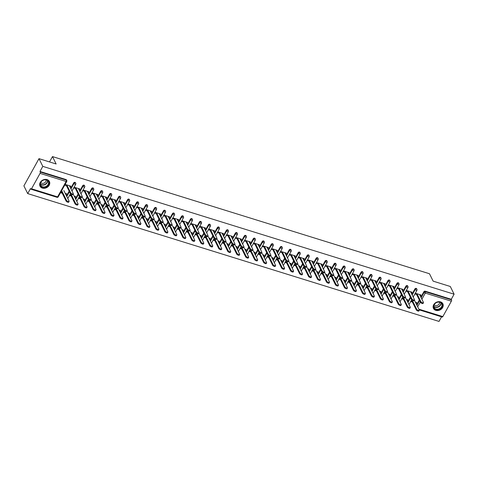 <?xml version="1.0" encoding="UTF-8"?>
<svg xmlns="http://www.w3.org/2000/svg" width="478" height="478" viewBox="0 0 478 478"><rect width="100%" height="100%" fill="white"/><g stroke="black" fill="none" stroke-linecap="round" stroke-linejoin="round"><path stroke-width="0.72" d="M42.363 188.099A5.246 4.26 153.7 0 0 48.111 186.629A5.246 4.26 153.7 0 0 49.419 181.526A5.246 4.26 153.7 0 0 47.071 179.603A5.246 4.26 153.7 0 0 41.317 181.072A5.246 4.26 153.7 0 0 40.009 186.175A5.246 4.26 153.7 0 0 42.363 188.099M435.822 310.371A5.246 4.26 153.7 0 0 441.57 308.908A5.246 4.26 153.7 0 0 442.879 303.805A5.246 4.26 153.7 0 0 440.525 301.881A5.246 4.26 153.7 0 0 434.777 303.351A5.246 4.26 153.7 0 0 433.468 308.447A5.246 4.26 153.7 0 0 435.822 310.371M27.712 193.596L30.532 188.505L30.813 189.067A1.01 0.448 -72.7 0 0 30.962 189.216A1.01 0.448 -72.7 0 0 31.524 188.78L40.062 173.377A1.01 0.448 -72.7 0 0 40.254 172.026L39.979 171.465L42.799 166.374L38.987 158.654L23.9 185.876L27.712 193.596L439.013 321.419L441.558 316.818M38.987 158.654L56.141 163.984L52.484 156.581L49.521 161.928M52.484 156.581L429.483 273.745L433.14 281.148L450.288 286.477L454.1 294.197L451.28 299.288L425.205 291.186L425.486 291.747L451.555 299.849L451.28 299.288M451.555 299.849A1.01 0.448 107.3 0 1 451.363 301.194L442.825 316.603A1.01 0.448 107.3 0 1 442.264 317.039L419.206 309.869M42.799 166.374L454.1 294.197M417.455 294.711L415.173 294L415.567 293.295L421.034 294.992L420.646 295.703L420.162 294.723M415.406 302.18L416.81 302.616L416.416 303.321L415.932 302.341M412.813 301.373L411.343 300.913L410.949 301.624L412.424 302.084M420.048 295.518L420.646 295.703M415.89 303.16L416.416 303.321M66.502 195.92L69.143 191.152M70.696 188.356L73.714 182.907A1.01 0.819 -26.3 0 1 75.482 182.727L75.763 183.289A1.01 0.819 -26.3 0 0 75.309 182.925A1.01 0.819 153.7 0 0 73.994 183.468L73.714 182.907M39.979 171.465L66.054 179.567A1.01 0.819 -26.3 0 1 66.502 179.937L66.783 180.499A1.01 0.819 -26.3 0 0 66.328 180.134L66.054 179.567M416.673 304.749L419.32 299.981M420.867 297.179L423.89 291.729A1.01 0.819 -26.3 0 1 425.205 291.186M78.852 189.479L79.45 189.664L79.838 188.959L74.371 187.256L73.976 187.968L76.259 188.673M74.21 196.141L75.614 196.578L75.219 197.289L74.735 196.309M71.616 195.341L70.147 194.881L69.752 195.586L71.228 196.046M74.693 197.121L75.219 197.289M84.457 201.501L87.098 196.739M88.651 193.937L91.674 188.487A1.01 0.819 -26.3 0 1 93.437 188.308L93.718 188.87A1.01 0.819 -26.3 0 0 93.264 188.505A1.01 0.819 153.7 0 0 91.949 189.049L91.674 188.487M96.807 195.06L97.404 195.245L97.799 194.54L92.332 192.837L91.937 193.548L94.22 194.253M92.164 201.722L93.574 202.158L93.18 202.869L92.696 201.889M89.577 200.921L88.101 200.461L87.713 201.166L89.183 201.626M92.648 202.702L93.18 202.869M102.412 207.082L105.058 202.319M106.612 199.517L109.629 194.068A1.01 0.819 -26.3 0 1 111.398 193.889L111.679 194.45A1.01 0.819 -26.3 0 0 111.225 194.086A1.01 0.819 153.7 0 0 109.91 194.63L109.629 194.068M114.768 200.641L115.359 200.826L115.754 200.121L110.287 198.418L109.892 199.129L112.175 199.84M110.125 207.303L111.529 207.739L111.135 208.45L110.651 207.47M107.532 206.502L106.062 206.042L105.668 206.747L107.144 207.207M110.609 208.283L111.135 208.45M120.372 212.662L123.013 207.9M124.567 205.098L127.584 199.649A1.01 0.819 -26.3 0 1 129.353 199.469L129.634 200.037A1.01 0.819 -26.3 0 0 129.179 199.667A1.01 0.819 153.7 0 0 127.865 200.21L127.584 199.649M132.723 206.221L133.32 206.406L133.715 205.701L128.247 203.998L127.853 204.709L130.136 205.421M128.08 212.883L129.49 213.319L129.096 214.03L128.612 213.051M125.493 212.083L124.017 211.623L123.629 212.334L125.099 212.788M128.564 213.863L129.096 214.03M138.327 218.243L140.974 213.481M142.522 210.679L145.545 205.229A1.01 0.819 -26.3 0 1 147.314 205.05L147.594 205.618A1.01 0.819 -26.3 0 0 147.14 205.247A1.01 0.819 153.7 0 0 145.826 205.791L145.545 205.229M150.684 211.802L151.275 211.987L151.669 211.282L146.202 209.579L145.808 210.29L148.09 211.001M146.041 218.464L147.445 218.9L147.051 219.611L146.567 218.631M143.448 217.663L141.978 217.203L141.584 217.914L143.059 218.368M146.525 219.444L147.051 219.611M156.288 223.824L158.929 219.061M160.483 216.259L163.5 210.81A1.01 0.819 -26.3 0 1 165.269 210.631L165.549 211.198A1.01 0.819 -26.3 0 0 165.095 210.828A1.01 0.819 153.7 0 0 163.781 211.372L163.5 210.81M168.638 217.382L169.236 217.568L169.63 216.863L164.157 215.16L163.769 215.871L166.051 216.582M163.996 224.045L165.4 224.487L165.012 225.192L164.528 224.212M161.409 223.244L159.933 222.784L159.544 223.495L161.014 223.949M164.48 225.024L165.012 225.192M174.243 229.41L176.89 224.642M178.437 221.84L181.461 216.391A1.01 0.819 -26.3 0 1 183.229 216.211L183.504 216.779A1.01 0.819 -26.3 0 0 183.056 216.409A1.01 0.819 153.7 0 0 181.742 216.952L181.461 216.391M186.599 222.963L187.191 223.148L187.585 222.443L182.118 220.746L181.724 221.451L184.006 222.162M181.957 229.625L183.361 230.067L182.966 230.772L182.482 229.793M179.364 228.825L177.894 228.364L177.499 229.076L178.975 229.53M182.441 230.605L182.966 230.772M192.204 234.991L194.845 230.223M196.398 227.42L199.416 221.971A1.01 0.819 -26.3 0 1 201.184 221.792L201.465 222.36A1.01 0.819 -26.3 0 0 201.011 221.989A1.01 0.819 153.7 0 0 199.696 222.533L199.416 221.971M204.554 228.544L205.152 228.729L205.546 228.024L200.073 226.327L199.685 227.032L201.967 227.743M199.912 235.206L201.316 235.648L200.927 236.353L200.443 235.373M197.324 234.405L195.849 233.945L195.46 234.656L196.93 235.11M200.396 236.186L200.927 236.353M210.159 240.571L212.806 235.803M214.353 233.001L217.376 227.552A1.01 0.819 -26.3 0 1 219.145 227.373L219.42 227.94A1.01 0.819 -26.3 0 0 218.972 227.57A1.01 0.819 153.7 0 0 217.651 228.12L217.376 227.552M222.515 234.124L223.107 234.31L223.501 233.605L218.034 231.908L217.639 232.613L219.922 233.324M217.872 240.787L219.277 241.229L218.882 241.934L218.398 240.954M215.279 239.986L213.809 239.526L213.415 240.237L214.891 240.691M218.356 241.772L218.882 241.934M228.12 246.152L230.76 241.384M232.314 238.582L235.331 233.133A1.01 0.819 -26.3 0 1 237.1 232.953L237.381 233.521A1.01 0.819 -26.3 0 0 236.927 233.15A1.01 0.819 153.7 0 0 235.612 233.7L235.331 233.133M240.47 239.705L241.067 239.89L241.456 239.185L235.989 237.488L235.6 238.193L237.877 238.904M235.827 246.373L237.231 246.809L236.843 247.514L236.359 246.534M233.24 245.567L231.764 245.106L231.376 245.817L232.846 246.272M236.311 247.353L236.843 247.514M246.074 251.733L248.721 246.965M250.269 244.162L253.292 238.713A1.01 0.819 -26.3 0 1 255.061 238.534L255.336 239.102A1.01 0.819 -26.3 0 0 254.888 238.731A1.01 0.819 153.7 0 0 253.567 239.281L253.292 238.713M258.425 245.286L259.022 245.471L259.417 244.766L253.949 243.069L253.555 243.774L255.838 244.485M253.788 251.954L255.192 252.39L254.798 253.095L254.314 252.115M251.195 251.147L249.725 250.687L249.331 251.398L250.807 251.852M254.272 252.934L254.798 253.095M264.035 257.313L266.676 252.545M268.23 249.743L271.247 244.294A1.01 0.819 -26.3 0 1 273.016 244.115L273.296 244.682A1.01 0.819 -26.3 0 0 272.842 244.312A1.01 0.819 153.7 0 0 271.528 244.861L271.247 244.294M276.386 250.866L276.983 251.058L277.371 250.347L271.904 248.65L271.516 249.355L273.792 250.066M271.743 257.534L273.147 257.971L272.759 258.676L272.275 257.696M269.156 256.728L267.68 256.268L267.292 256.979L268.761 257.433M272.227 258.514L272.759 258.676M281.99 262.894L284.631 258.126M286.185 255.324L289.208 249.875A1.01 0.819 -26.3 0 1 290.977 249.695L291.251 250.263A1.01 0.819 -26.3 0 0 290.803 249.892A1.01 0.819 153.7 0 0 289.483 250.442L289.208 249.875M294.34 256.453L294.938 256.638L295.332 255.927L289.865 254.23L289.471 254.935L291.753 255.646M289.704 263.115L291.108 263.551L290.714 264.256L290.23 263.276M287.111 262.308L285.641 261.848L285.247 262.559L286.716 263.014M290.188 264.095L290.714 264.256M299.951 268.475L302.592 263.707M304.145 260.904L307.163 255.455A1.01 0.819 -26.3 0 1 308.931 255.276L309.212 255.844A1.01 0.819 -26.3 0 0 308.758 255.473A1.01 0.819 153.7 0 0 307.444 256.023L307.163 255.455M312.301 262.034L312.899 262.219L313.287 261.508L307.82 259.811L307.432 260.516L309.708 261.227M307.659 268.696L309.063 269.132L308.674 269.837L308.19 268.857M305.072 267.889L303.596 267.429L303.201 268.14L304.677 268.594M308.143 269.676L308.674 269.837M317.906 274.055L320.547 269.287M322.1 266.485L325.124 261.036A1.01 0.819 -26.3 0 1 326.892 260.857L327.167 261.424A1.01 0.819 -26.3 0 0 326.719 261.054A1.01 0.819 153.7 0 0 325.399 261.603L325.124 261.036M330.256 267.614L330.854 267.8L331.248 267.088L325.781 265.392L325.387 266.097L327.669 266.808M325.62 274.276L327.024 274.713L326.629 275.418L326.145 274.438M323.026 273.47L321.557 273.01L321.162 273.721L322.632 274.175M326.104 275.256L326.629 275.418M335.867 279.636L338.508 274.868M340.061 272.066L343.079 266.616A1.01 0.819 -26.3 0 1 344.847 266.437L345.128 267.005A1.01 0.819 -26.3 0 0 344.674 266.634A1.01 0.819 153.7 0 0 343.359 267.184L343.079 266.616M348.217 273.195L348.815 273.38L349.203 272.669L343.736 270.972L343.347 271.677L345.624 272.388M343.574 279.857L344.979 280.293L344.59 280.998L344.106 280.018M340.987 279.05L339.511 278.59L339.117 279.301L340.593 279.755M344.058 280.837L344.59 280.998M353.822 285.217L356.463 280.449M358.016 277.646L361.039 272.197A1.01 0.819 -26.3 0 1 362.808 272.018L363.083 272.585A1.01 0.819 -26.3 0 0 362.629 272.215A1.01 0.819 153.7 0 0 361.314 272.765L361.039 272.197M366.172 278.776L366.769 278.961L367.164 278.25L361.697 276.553L361.302 277.258L363.585 277.969M361.535 285.438L362.939 285.874L362.545 286.579L362.061 285.599M358.942 284.631L357.472 284.171L357.078 284.882L358.548 285.336M362.013 286.418L362.545 286.579M371.782 290.797L374.423 286.029M375.977 283.227L378.994 277.778A1.01 0.819 -26.3 0 1 380.763 277.599L381.044 278.166A1.01 0.819 -26.3 0 0 380.59 277.796A1.01 0.819 153.7 0 0 379.275 278.345L378.994 277.778M384.133 284.356L384.73 284.541L385.119 283.83L379.651 282.134L379.257 282.839L381.54 283.55M379.49 291.018L380.894 291.455L380.506 292.16L380.022 291.18M376.903 290.212L375.427 289.752L375.033 290.463L376.509 290.917M379.974 291.998L380.506 292.16M389.737 296.378L392.378 291.61M393.932 288.808L396.955 283.358A1.01 0.819 -26.3 0 1 398.724 283.185L398.999 283.747A1.01 0.819 -26.3 0 0 398.544 283.376A1.01 0.819 153.7 0 0 397.23 283.926L396.955 283.358M402.088 289.937L402.685 290.122L403.079 289.411L397.612 287.714L397.218 288.419L399.5 289.13M397.445 296.599L398.855 297.035L398.461 297.74L397.977 296.76M394.858 295.792L393.388 295.332L392.994 296.043L394.464 296.503M397.929 297.579L398.461 297.74M407.698 301.959L410.339 297.191M411.893 294.388L414.91 288.939A1.01 0.819 -26.3 0 1 416.679 288.766L416.959 289.327A1.01 0.819 -26.3 0 0 416.505 288.957A1.01 0.819 153.7 0 0 415.191 289.507L414.91 288.939M406.425 299.389L407.83 299.826L407.441 300.531L406.957 299.551M403.838 298.583L402.362 298.123L401.974 298.834L403.444 299.294M406.909 300.369L407.441 300.531M411.068 292.727L411.666 292.912L412.054 292.201L406.587 290.505L406.198 291.21L408.475 291.921M398.718 299.168L401.359 294.4M402.912 291.598L405.93 286.149A1.01 0.819 -26.3 0 1 407.698 285.975L407.979 286.537A1.01 0.819 -26.3 0 0 407.525 286.167A1.01 0.819 153.7 0 0 406.21 286.716L405.93 286.149M388.471 293.809L389.875 294.245L389.48 294.95L388.996 293.97M385.877 293.002L384.408 292.542L384.013 293.253L385.489 293.707M388.955 294.789L389.48 294.95M393.113 287.147L393.705 287.332L394.099 286.621L388.632 284.924L388.238 285.629L390.52 286.34M380.757 293.588L383.404 288.82M384.951 286.017L387.975 280.568A1.01 0.819 -26.3 0 1 389.743 280.395L390.018 280.956A1.01 0.819 -26.3 0 0 389.57 280.586A1.01 0.819 153.7 0 0 388.25 281.136L387.975 280.568M370.51 288.228L371.914 288.664L371.525 289.369L371.042 288.389M367.923 287.421L366.447 286.961L366.058 287.672L367.528 288.126M370.994 289.208L371.525 289.369M375.152 281.566L375.75 281.751L376.144 281.04L370.671 279.343L370.283 280.048L372.565 280.759M362.802 288.007L365.443 283.239M366.996 280.437L370.014 274.987A1.01 0.819 -26.3 0 1 371.782 274.808L372.063 275.376A1.01 0.819 -26.3 0 0 371.609 275.005A1.01 0.819 153.7 0 0 370.295 275.555L370.014 274.987M352.555 282.647L353.959 283.084L353.565 283.789L353.081 282.809M349.962 281.841L348.492 281.381L348.098 282.092L349.573 282.546M353.039 283.627L353.565 283.789M357.197 275.985L357.789 276.17L358.183 275.459L352.716 273.763L352.322 274.468L354.604 275.179M344.841 282.426L347.488 277.658M349.036 274.856L352.059 269.407A1.01 0.819 -26.3 0 1 353.828 269.228L354.102 269.795A1.01 0.819 -26.3 0 0 353.654 269.425A1.01 0.819 153.7 0 0 352.34 269.974L352.059 269.407M334.594 277.067L335.998 277.503L335.61 278.208L335.126 277.228M332.007 276.26L330.531 275.8L330.143 276.511L331.613 276.965M335.078 278.047L335.61 278.208M339.237 270.405L339.834 270.59L340.228 269.879L334.755 268.182L334.367 268.887L336.649 269.598M326.886 276.846L329.527 272.078M331.081 269.275L334.098 263.826A1.01 0.819 -26.3 0 1 335.867 263.647L336.148 264.214A1.01 0.819 -26.3 0 0 335.693 263.844A1.01 0.819 153.7 0 0 334.379 264.394L334.098 263.826M316.639 271.486L318.043 271.922L317.649 272.627L317.165 271.647M314.046 270.679L312.576 270.219L312.182 270.93L313.658 271.385M317.123 272.466L317.649 272.627M321.282 264.824L321.873 265.009L322.268 264.298L316.8 262.601L316.406 263.306L318.689 264.017M308.925 271.265L311.572 266.497M313.12 263.695L316.143 258.245A1.01 0.819 -26.3 0 1 317.912 258.066L318.187 258.634A1.01 0.819 -26.3 0 0 317.739 258.263A1.01 0.819 153.7 0 0 316.424 258.813L316.143 258.245M298.678 265.905L300.088 266.342L299.694 267.047L299.21 266.067M296.091 265.099L294.615 264.639L294.227 265.35L295.697 265.804M299.162 266.885L299.694 267.047M303.321 259.243L303.918 259.429L304.313 258.718L298.84 257.021L298.451 257.726L300.734 258.437M290.971 265.684L293.611 260.916M295.165 258.114L298.182 252.665A1.01 0.819 -26.3 0 1 299.951 252.486L300.232 253.053A1.01 0.819 -26.3 0 0 299.778 252.683A1.01 0.819 153.7 0 0 298.463 253.232L298.182 252.665M280.723 260.325L282.128 260.761L281.733 261.466L281.249 260.486M278.13 259.518L276.66 259.058L276.266 259.769L277.742 260.223M281.207 261.305L281.733 261.466M285.366 253.657L285.958 253.848L286.352 253.137L280.885 251.44L280.49 252.145L282.773 252.856M273.01 260.104L275.657 255.336M277.21 252.533L280.228 247.084A1.01 0.819 -26.3 0 1 281.996 246.905L282.277 247.473A1.01 0.819 -26.3 0 0 281.823 247.102A1.01 0.819 153.7 0 0 280.508 247.652L280.228 247.084M262.763 254.744L264.173 255.18L263.778 255.885L263.294 254.905M260.175 253.938L258.7 253.477L258.311 254.188L259.781 254.643M263.247 255.724L263.778 255.885M267.405 248.076L268.003 248.261L268.397 247.556L262.93 245.859L262.536 246.564L264.818 247.275M255.055 254.523L257.696 249.755M259.249 246.953L262.273 241.504A1.01 0.819 -26.3 0 1 264.035 241.324L264.316 241.892A1.01 0.819 -26.3 0 0 263.862 241.521A1.01 0.819 153.7 0 0 262.547 242.071L262.273 241.504M244.808 249.163L246.212 249.6L245.817 250.305L245.334 249.325M242.215 248.357L240.745 247.897L240.35 248.608L241.826 249.062M245.292 250.143L245.817 250.305M249.45 242.495L250.048 242.681L250.436 241.976L244.969 240.279L244.575 240.984L246.857 241.695M237.1 248.942L239.741 244.174M241.294 241.372L244.312 235.923A1.01 0.819 -26.3 0 1 246.08 235.744L246.361 236.311A1.01 0.819 -26.3 0 0 245.907 235.941A1.01 0.819 153.7 0 0 244.593 236.491L244.312 235.923M226.847 243.583L228.257 244.019L227.863 244.724L227.379 243.744M224.26 242.776L222.79 242.316L222.395 243.027L223.865 243.481M227.331 244.563L227.863 244.724M231.489 236.915L232.087 237.1L232.481 236.395L227.014 234.698L226.62 235.403L228.902 236.114M219.139 243.362L221.78 238.594M223.334 235.791L226.357 230.342A1.01 0.819 -26.3 0 1 228.126 230.163L228.4 230.731A1.01 0.819 -26.3 0 0 227.946 230.36A1.01 0.819 153.7 0 0 226.632 230.91L226.357 230.342M208.892 237.996L210.296 238.438L209.908 239.143L209.424 238.164M206.305 237.196L204.829 236.735L204.435 237.446L205.91 237.901M209.376 238.982L209.908 239.143M213.535 231.334L214.132 231.519L214.52 230.814L209.053 229.117L208.659 229.822L210.941 230.533M201.184 237.781L203.825 233.013M205.379 230.211L208.396 224.762A1.01 0.819 -26.3 0 1 210.165 224.582L210.445 225.15A1.01 0.819 -26.3 0 0 209.991 224.78A1.01 0.819 153.7 0 0 208.677 225.323L208.396 224.762M190.937 232.416L192.341 232.858L191.947 233.563L191.463 232.583M188.344 231.615L186.874 231.155L186.48 231.866L187.95 232.32M191.415 233.395L191.947 233.563M195.574 225.753L196.171 225.939L196.566 225.234L191.098 223.537L190.704 224.242L192.987 224.953M183.223 232.2L185.864 227.432M187.418 224.63L190.441 219.181A1.01 0.819 -26.3 0 1 192.21 219.002L192.485 219.569A1.01 0.819 -26.3 0 0 192.031 219.199A1.01 0.819 153.7 0 0 190.716 219.743L190.441 219.181M172.976 226.835L174.38 227.277L173.992 227.982L173.508 227.002M170.389 226.034L168.913 225.574L168.519 226.285L169.995 226.739M173.46 227.815L173.992 227.982M177.619 220.173L178.216 220.358L178.605 219.653L173.138 217.956L172.749 218.661L175.026 219.372M165.269 226.62L167.909 221.852M169.463 219.049L172.48 213.6A1.01 0.819 -26.3 0 1 174.249 213.421L174.53 213.989A1.01 0.819 -26.3 0 0 174.076 213.618A1.01 0.819 153.7 0 0 172.761 214.162L172.48 213.6M155.021 221.254L156.426 221.69L156.031 222.401L155.547 221.422M152.428 220.454L150.958 219.994L150.564 220.705L152.034 221.159M155.505 222.234L156.031 222.401M159.658 214.592L160.255 214.777L160.65 214.072L155.183 212.369L154.788 213.08L157.071 213.791M147.308 221.033L149.949 216.271M151.502 213.469L154.525 208.02A1.01 0.819 -26.3 0 1 156.294 207.84L156.569 208.408A1.01 0.819 -26.3 0 0 156.121 208.038A1.01 0.819 153.7 0 0 154.8 208.581L154.525 208.02M137.061 215.674L138.465 216.11L138.076 216.821L137.592 215.841M134.473 214.873L132.998 214.413L132.603 215.124L134.079 215.578M137.544 216.654L138.076 216.821M141.703 209.011L142.301 209.197L142.689 208.492L137.222 206.789L136.833 207.5L139.11 208.211M129.353 215.453L131.994 210.69M133.547 207.888L136.565 202.439A1.01 0.819 -26.3 0 1 138.333 202.26L138.614 202.827A1.01 0.819 -26.3 0 0 138.16 202.457A1.01 0.819 153.7 0 0 136.845 203.001L136.565 202.439M119.106 210.093L120.51 210.529L120.115 211.24L119.631 210.26M116.513 209.292L115.043 208.832L114.648 209.537L116.118 209.997M119.59 211.073L120.115 211.24M123.742 203.431L124.34 203.616L124.734 202.911L119.267 201.208L118.873 201.919L121.155 202.63M111.392 209.872L114.033 205.11M115.586 202.308L118.61 196.858A1.01 0.819 -26.3 0 1 120.378 196.679L120.653 197.241A1.01 0.819 -26.3 0 0 120.205 196.876A1.01 0.819 153.7 0 0 118.885 197.42L118.61 196.858M101.145 204.512L102.549 204.948L102.161 205.66L101.677 204.68M98.558 203.712L97.082 203.252L96.693 203.957L98.163 204.417M101.629 205.492L102.161 205.66M105.787 197.85L106.385 198.035L106.773 197.33L101.306 195.627L100.918 196.339L103.194 197.05M93.437 204.291L96.078 199.529M97.632 196.727L100.649 191.278A1.01 0.819 -26.3 0 1 102.417 191.098L102.698 191.66A1.01 0.819 -26.3 0 0 102.244 191.296A1.01 0.819 153.7 0 0 100.93 191.839L100.649 191.278M83.19 198.932L84.594 199.368L84.2 200.079L83.716 199.099M80.597 198.131L79.127 197.671L78.733 198.376L80.208 198.836M83.674 199.912L84.2 200.079M87.827 192.27L88.424 192.455L88.818 191.75L83.351 190.047L82.957 190.758L85.239 191.463M75.476 198.711L78.123 193.943M79.671 191.146L82.694 185.697A1.01 0.819 -26.3 0 1 84.463 185.518L84.737 186.079A1.01 0.819 -26.3 0 0 84.289 185.715A1.01 0.819 153.7 0 0 82.969 186.259L82.694 185.697M65.229 193.351L66.633 193.787L66.245 194.498L65.761 193.518M62.642 192.55L61.166 192.09L60.778 192.795L62.248 193.255M65.713 194.331L66.245 194.498M69.872 186.689L70.469 186.874L70.858 186.169L65.39 184.466L65.002 185.177L67.284 185.882M411.666 292.912L411.182 291.933M402.685 290.122L402.201 289.142M393.705 287.332L393.221 286.352M384.73 284.541L384.246 283.562M375.75 281.751L375.266 280.771M366.769 278.961L366.285 277.981M357.789 276.17L357.305 275.191M348.815 273.38L348.331 272.4M339.834 270.59L339.35 269.61M330.854 267.8L330.37 266.82M321.873 265.009L321.389 264.029M312.899 262.219L312.415 261.239M303.918 259.429L303.434 258.449M294.938 256.638L294.454 255.658M285.958 253.848L285.48 252.868M276.983 251.058L276.499 250.072M268.003 248.261L267.519 247.281M259.022 245.471L258.538 244.491M250.048 242.681L249.564 241.701M241.067 239.89L240.583 238.91M232.087 237.1L231.603 236.12M223.107 234.31L222.623 233.33M214.132 231.519L213.648 230.539M205.152 228.729L204.668 227.749M196.171 225.939L195.687 224.959M187.191 223.148L186.707 222.168M178.216 220.358L177.732 219.378M169.236 217.568L168.752 216.588M160.255 214.777L159.772 213.797M151.275 211.987L150.791 211.007M142.301 209.197L141.817 208.217M133.32 206.406L132.836 205.426M124.34 203.616L123.856 202.636M115.359 200.826L114.881 199.846M106.385 198.035L105.901 197.056M97.404 195.245L96.92 194.265M88.424 192.455L87.94 191.475M79.45 189.664L78.966 188.685M70.469 186.874L69.985 185.894M423.466 302.711L423.072 303.422A1.512 0.574 -151 0 1 421.805 303.357A1.512 0.574 -151 0 1 420.455 302.281L420.843 301.576A1.512 0.574 29 0 0 422.199 302.646A1.512 0.574 29 0 0 423.466 302.711A1.512 0.574 29 0 0 423.436 302.383L419.565 294.538M420.455 302.281L416.583 294.436M420.843 301.576L416.971 293.731M419.272 310.282L418.877 310.987A1.512 0.574 -151 0 1 417.611 310.921A1.512 0.574 -151 0 1 416.26 309.852L416.649 309.141A1.512 0.574 29 0 0 418.005 310.216A1.512 0.574 29 0 0 419.272 310.282A1.512 0.574 29 0 0 419.242 309.947L414.384 300.106M412.269 300.262L416.649 309.141M411.94 301.104L416.26 309.852M440.071 302.168A4.541 3.687 -26.3 0 1 441.917 307.049A4.541 3.687 -26.3 0 1 435.996 309.517A4.541 3.687 -26.3 0 1 434.149 304.635A4.541 3.687 -26.3 0 1 440.071 302.168M436.061 309.069A4.206 3.412 153.7 0 0 440.668 307.898A4.206 3.412 153.7 0 0 441.72 303.805A4.206 3.412 153.7 0 0 439.832 302.263A4.206 3.412 153.7 0 0 435.225 303.44A4.206 3.412 153.7 0 0 434.179 307.527A4.206 3.412 153.7 0 0 436.061 309.069M434.227 304.791A2.993 2.432 153.7 0 0 435.333 305.52A2.993 2.432 153.7 0 0 438.416 304.856A2.993 2.432 153.7 0 0 439.509 302.18M433.271 307.963A5.216 4.23 153.7 0 0 433.361 308.155A5.216 4.23 153.7 0 0 435.697 310.067A5.216 4.23 153.7 0 0 441.409 308.603A5.216 4.23 153.7 0 0 442.712 303.536A5.216 4.23 153.7 0 0 442.61 303.351M42.231 180.684A4.541 3.687 -26.3 0 1 48.284 180.989A4.541 3.687 -26.3 0 1 46.922 186.45A4.541 3.687 -26.3 0 1 40.869 186.145A4.541 3.687 -26.3 0 1 42.231 180.684M46.665 186.061A4.206 3.412 153.7 0 0 48.26 181.532A4.206 3.412 153.7 0 0 42.315 180.72A4.206 3.412 153.7 0 0 40.72 185.255A4.206 3.412 153.7 0 0 46.665 186.061M40.773 182.512A2.993 2.432 153.7 0 0 44.765 182.721A2.993 2.432 153.7 0 0 46.055 179.901M39.811 185.685A5.216 4.23 153.7 0 0 39.901 185.876A5.216 4.23 153.7 0 0 47.268 186.88A5.216 4.23 153.7 0 0 49.252 181.258A5.216 4.23 153.7 0 0 49.15 181.072M414.486 299.921L414.091 300.632A1.512 0.574 -151 0 1 412.831 300.566A1.512 0.574 -151 0 1 411.474 299.491L411.869 298.786A1.512 0.574 29 0 0 413.219 299.855A1.512 0.574 29 0 0 414.486 299.921A1.512 0.574 29 0 0 414.456 299.592L410.584 291.747M411.474 299.491L407.603 291.646M411.869 298.786L407.997 290.941M405.505 297.131L405.117 297.842A1.512 0.574 -151 0 1 403.85 297.776A1.512 0.574 -151 0 1 402.494 296.701L402.888 295.996A1.512 0.574 29 0 0 404.239 297.065A1.512 0.574 29 0 0 405.505 297.131A1.512 0.574 29 0 0 405.475 296.802L401.604 288.957M402.494 296.701L398.622 288.855M402.888 295.996L399.016 288.15M396.531 294.34L396.137 295.051A1.512 0.574 -151 0 1 394.87 294.986A1.512 0.574 -151 0 1 393.519 293.91L393.908 293.205A1.512 0.574 29 0 0 395.264 294.275A1.512 0.574 29 0 0 396.531 294.34A1.512 0.574 29 0 0 396.501 294.012L392.629 286.167M393.519 293.91L389.642 286.065M393.908 293.205L390.036 285.36M387.55 291.55L387.156 292.261A1.512 0.574 -151 0 1 385.889 292.195A1.512 0.574 -151 0 1 384.539 291.12L384.933 290.415A1.512 0.574 29 0 0 386.284 291.484A1.512 0.574 29 0 0 387.55 291.55A1.512 0.574 29 0 0 387.521 291.221L383.649 283.376M384.539 291.12L380.667 283.275M384.933 290.415L381.056 282.57M378.57 288.76L378.176 289.471A1.512 0.574 -151 0 1 376.915 289.405A1.512 0.574 -151 0 1 375.559 288.33L375.953 287.625A1.512 0.574 29 0 0 377.303 288.694A1.512 0.574 29 0 0 378.57 288.76A1.512 0.574 29 0 0 378.54 288.431L374.668 280.586M375.559 288.33L371.687 280.484M375.953 287.625L372.081 279.779M410.291 307.491L409.897 308.196A1.512 0.574 -151 0 1 408.636 308.131A1.512 0.574 -151 0 1 407.28 307.061L407.674 306.35A1.512 0.574 29 0 0 409.025 307.426A1.512 0.574 29 0 0 410.291 307.491A1.512 0.574 29 0 0 410.261 307.157L405.404 297.316M403.289 297.471L407.674 306.35M402.96 298.308L407.28 307.061M401.311 304.701L400.923 305.406A1.512 0.574 -151 0 1 399.656 305.34A1.512 0.574 -151 0 1 398.299 304.271L398.694 303.56A1.512 0.574 29 0 0 400.044 304.635A1.512 0.574 29 0 0 401.311 304.701A1.512 0.574 29 0 0 401.281 304.367L396.423 294.526M394.308 294.681L398.694 303.56M393.98 295.518L398.299 304.271M392.336 301.911L391.942 302.616A1.512 0.574 -151 0 1 390.675 302.55A1.512 0.574 -151 0 1 389.325 301.481L389.713 300.77A1.512 0.574 29 0 0 391.07 301.845A1.512 0.574 29 0 0 392.336 301.911A1.512 0.574 29 0 0 392.307 301.576L387.449 291.735M385.334 291.891L389.713 300.77M385.005 292.727L389.325 301.481M383.356 299.12L382.962 299.826A1.512 0.574 -151 0 1 381.695 299.76A1.512 0.574 -151 0 1 380.345 298.69L380.733 297.979A1.512 0.574 29 0 0 382.089 299.055A1.512 0.574 29 0 0 383.356 299.12A1.512 0.574 29 0 0 383.326 298.786L378.468 288.945M376.353 289.1L380.733 297.979M376.025 289.937L380.345 298.69M374.376 296.33L373.981 297.035A1.512 0.574 -151 0 1 372.721 296.969A1.512 0.574 -151 0 1 371.364 295.9L371.759 295.189A1.512 0.574 29 0 0 373.109 296.264A1.512 0.574 29 0 0 374.376 296.33A1.512 0.574 29 0 0 374.346 295.996L369.488 286.155M367.373 286.31L371.759 295.189M367.044 287.147L371.364 295.9M369.59 285.969L369.201 286.68A1.512 0.574 -151 0 1 367.935 286.615A1.512 0.574 -151 0 1 366.578 285.539L366.973 284.834A1.512 0.574 29 0 0 368.329 285.904A1.512 0.574 29 0 0 369.59 285.969A1.512 0.574 29 0 0 369.566 285.641L365.688 277.796M366.578 285.539L362.706 277.694M366.973 284.834L363.101 276.989M365.395 293.54L365.007 294.245A1.512 0.574 -151 0 1 363.74 294.179A1.512 0.574 -151 0 1 362.384 293.11L362.778 292.399A1.512 0.574 29 0 0 364.134 293.474A1.512 0.574 29 0 0 365.395 293.54A1.512 0.574 29 0 0 365.365 293.205L360.508 283.364M358.392 283.52L362.778 292.399M358.064 284.356L362.384 293.11M360.615 283.179L360.221 283.89A1.512 0.574 -151 0 1 358.954 283.824A1.512 0.574 -151 0 1 357.604 282.749L357.992 282.044A1.512 0.574 29 0 0 359.348 283.113A1.512 0.574 29 0 0 360.615 283.179A1.512 0.574 29 0 0 360.585 282.851L356.713 275.005M357.604 282.749L353.726 274.904M357.992 282.044L354.12 274.199M356.421 290.749L356.026 291.455A1.512 0.574 -151 0 1 354.76 291.389A1.512 0.574 -151 0 1 353.409 290.319L353.798 289.608A1.512 0.574 29 0 0 355.154 290.684A1.512 0.574 29 0 0 356.421 290.749A1.512 0.574 29 0 0 356.391 290.415L351.533 280.574M349.418 280.729L353.798 289.608M349.089 281.566L353.409 290.319M351.635 280.389L351.24 281.094A1.512 0.574 -151 0 1 349.974 281.034A1.512 0.574 -151 0 1 348.623 279.959L349.018 279.254A1.512 0.574 29 0 0 350.368 280.323A1.512 0.574 29 0 0 351.635 280.389A1.512 0.574 29 0 0 351.605 280.06L347.733 272.215M348.623 279.959L344.752 272.113M349.018 279.254L345.14 271.408M347.44 287.959L347.046 288.664A1.512 0.574 -151 0 1 345.779 288.598A1.512 0.574 -151 0 1 344.429 287.529L344.823 286.818A1.512 0.574 29 0 0 346.174 287.893A1.512 0.574 29 0 0 347.44 287.959A1.512 0.574 29 0 0 347.41 287.625L342.553 277.784M340.438 277.939L344.823 286.818M340.109 278.776L344.429 287.529M342.654 277.599L342.26 278.304A1.512 0.574 -151 0 1 340.999 278.244A1.512 0.574 -151 0 1 339.643 277.168L340.037 276.463A1.512 0.574 29 0 0 341.388 277.533A1.512 0.574 29 0 0 342.654 277.599A1.512 0.574 29 0 0 342.624 277.27L338.753 269.425M339.643 277.168L335.771 269.323M340.037 276.463L336.165 268.618M338.46 285.169L338.065 285.874A1.512 0.574 -151 0 1 336.805 285.808A1.512 0.574 -151 0 1 335.448 284.739L335.843 284.028A1.512 0.574 29 0 0 337.193 285.103A1.512 0.574 29 0 0 338.46 285.169A1.512 0.574 29 0 0 338.43 284.834L333.572 274.993M331.457 275.149L335.843 284.028M331.129 275.985L335.448 284.739M333.674 274.808L333.286 275.513A1.512 0.574 -151 0 1 332.019 275.453A1.512 0.574 -151 0 1 330.662 274.378L331.057 273.673A1.512 0.574 29 0 0 332.413 274.742A1.512 0.574 29 0 0 333.674 274.808A1.512 0.574 29 0 0 333.65 274.48L329.772 266.634M330.662 274.378L326.791 266.533M331.057 273.673L327.185 265.828M329.479 282.379L329.091 283.084A1.512 0.574 -151 0 1 327.824 283.018A1.512 0.574 -151 0 1 326.468 281.948L326.862 281.237A1.512 0.574 29 0 0 328.219 282.313A1.512 0.574 29 0 0 329.479 282.379A1.512 0.574 29 0 0 329.456 282.044L324.592 272.203M322.477 272.358L326.862 281.237M322.148 273.195L326.468 281.948M324.699 272.018L324.305 272.723A1.512 0.574 -151 0 1 323.038 272.663A1.512 0.574 -151 0 1 321.688 271.588L322.076 270.883A1.512 0.574 29 0 0 323.433 271.952A1.512 0.574 29 0 0 324.699 272.018A1.512 0.574 29 0 0 324.67 271.689L320.798 263.844M321.688 271.588L317.81 263.742M322.076 270.883L318.205 263.037M320.505 279.582L320.111 280.293A1.512 0.574 -151 0 1 318.844 280.228A1.512 0.574 -151 0 1 317.494 279.158L317.882 278.447A1.512 0.574 29 0 0 319.238 279.522A1.512 0.574 29 0 0 320.505 279.582A1.512 0.574 29 0 0 320.475 279.254L315.617 269.413M313.502 269.568L317.882 278.447M313.174 270.405L317.494 279.158M315.719 269.228L315.325 269.933A1.512 0.574 -151 0 1 314.058 269.873A1.512 0.574 -151 0 1 312.708 268.797L313.102 268.092A1.512 0.574 29 0 0 314.452 269.162A1.512 0.574 29 0 0 315.719 269.228A1.512 0.574 29 0 0 315.689 268.899L311.817 261.054M312.708 268.797L308.836 260.952M313.102 268.092L309.224 260.247M311.525 276.792L311.13 277.503A1.512 0.574 -151 0 1 309.864 277.437A1.512 0.574 -151 0 1 308.513 276.368L308.908 275.657A1.512 0.574 29 0 0 310.258 276.732A1.512 0.574 29 0 0 311.525 276.792A1.512 0.574 29 0 0 311.495 276.463L306.637 266.622M304.522 266.778L308.908 275.657M304.193 267.614L308.513 276.368M306.739 266.437L306.35 267.142A1.512 0.574 -151 0 1 305.084 267.077A1.512 0.574 -151 0 1 303.727 266.007L304.122 265.302A1.512 0.574 29 0 0 305.472 266.371A1.512 0.574 29 0 0 306.739 266.437A1.512 0.574 29 0 0 306.709 266.109L302.837 258.263M303.727 266.007L299.855 258.162M304.122 265.302L300.25 257.457M302.544 274.002L302.156 274.713A1.512 0.574 -151 0 1 300.889 274.647A1.512 0.574 -151 0 1 299.533 273.577L299.927 272.866A1.512 0.574 29 0 0 301.277 273.942A1.512 0.574 29 0 0 302.544 274.002A1.512 0.574 29 0 0 302.514 273.673L297.657 263.832M295.541 263.987L299.927 272.866M295.213 264.824L299.533 273.577M297.758 263.647L297.37 264.352A1.512 0.574 -151 0 1 296.103 264.286A1.512 0.574 -151 0 1 294.747 263.217L295.141 262.512A1.512 0.574 29 0 0 296.497 263.581A1.512 0.574 29 0 0 297.758 263.647A1.512 0.574 29 0 0 297.734 263.312L293.856 255.467M294.747 263.217L290.875 255.371M295.141 262.512L291.269 254.666M293.564 271.211L293.175 271.922A1.512 0.574 -151 0 1 291.909 271.857A1.512 0.574 -151 0 1 290.552 270.787L290.947 270.076A1.512 0.574 29 0 0 292.303 271.151A1.512 0.574 29 0 0 293.564 271.211A1.512 0.574 29 0 0 293.54 270.883L288.682 261.042M286.567 261.197L290.947 270.076M286.238 262.034L290.552 270.787M288.784 260.857L288.389 261.562A1.512 0.574 -151 0 1 287.123 261.496A1.512 0.574 -151 0 1 285.772 260.426L286.161 259.721A1.512 0.574 29 0 0 287.517 260.791A1.512 0.574 29 0 0 288.784 260.857A1.512 0.574 29 0 0 288.754 260.522L284.882 252.677M285.772 260.426L281.901 252.581M286.161 259.721L282.289 251.876M284.589 268.421L284.195 269.132A1.512 0.574 -151 0 1 282.928 269.066A1.512 0.574 -151 0 1 281.578 267.997L281.966 267.286A1.512 0.574 29 0 0 283.323 268.361A1.512 0.574 29 0 0 284.589 268.421A1.512 0.574 29 0 0 284.559 268.092L279.702 258.251M277.587 258.407L281.966 267.286M277.258 259.243L281.578 267.997M279.803 258.066L279.409 258.771A1.512 0.574 -151 0 1 278.148 258.706A1.512 0.574 -151 0 1 276.792 257.636L277.186 256.931A1.512 0.574 29 0 0 278.537 258.001A1.512 0.574 29 0 0 279.803 258.066A1.512 0.574 29 0 0 279.773 257.732L275.902 249.886M276.792 257.636L272.92 249.791M277.186 256.931L273.308 249.086M275.609 265.631L275.214 266.342A1.512 0.574 -151 0 1 273.948 266.276A1.512 0.574 -151 0 1 272.597 265.206L272.992 264.495A1.512 0.574 29 0 0 274.342 265.571A1.512 0.574 29 0 0 275.609 265.631A1.512 0.574 29 0 0 275.579 265.302L270.721 255.461M268.606 255.616L272.992 264.495M268.278 256.453L272.597 265.206M270.823 255.276L270.434 255.981A1.512 0.574 -151 0 1 269.168 255.915A1.512 0.574 -151 0 1 267.811 254.846L268.206 254.141A1.512 0.574 29 0 0 269.556 255.21A1.512 0.574 29 0 0 270.823 255.276A1.512 0.574 29 0 0 270.793 254.941L266.921 247.096M267.811 254.846L263.94 247.001M268.206 254.141L264.334 246.295M266.628 262.84L266.24 263.551A1.512 0.574 -151 0 1 264.973 263.486A1.512 0.574 -151 0 1 263.617 262.416L264.011 261.705A1.512 0.574 29 0 0 265.362 262.775A1.512 0.574 29 0 0 266.628 262.84A1.512 0.574 29 0 0 266.599 262.512L261.741 252.671M259.626 252.826L264.011 261.705M259.297 253.663L263.617 262.416M261.848 252.486L261.454 253.191A1.512 0.574 -151 0 1 260.187 253.125A1.512 0.574 -151 0 1 258.837 252.055L259.225 251.35A1.512 0.574 29 0 0 260.582 252.42A1.512 0.574 29 0 0 261.848 252.486A1.512 0.574 29 0 0 261.819 252.151L257.941 244.306M258.837 252.055L254.959 244.21M259.225 251.35L255.354 243.505M257.648 260.05L257.26 260.761A1.512 0.574 -151 0 1 255.993 260.695A1.512 0.574 -151 0 1 254.643 259.626L255.031 258.915A1.512 0.574 29 0 0 256.387 259.984A1.512 0.574 29 0 0 257.648 260.05A1.512 0.574 29 0 0 257.624 259.721L252.766 249.88M250.651 250.036L255.031 258.915M250.323 250.872L254.643 259.626M252.868 249.695L252.474 250.4A1.512 0.574 -151 0 1 251.207 250.335A1.512 0.574 -151 0 1 249.857 249.265L250.245 248.56A1.512 0.574 29 0 0 251.601 249.63A1.512 0.574 29 0 0 252.868 249.695A1.512 0.574 29 0 0 252.838 249.361L248.966 241.515M249.857 249.265L245.985 241.42M250.245 248.56L246.373 240.715M248.674 257.26L248.279 257.971A1.512 0.574 -151 0 1 247.012 257.905A1.512 0.574 -151 0 1 245.662 256.835L246.051 256.124A1.512 0.574 29 0 0 247.407 257.194A1.512 0.574 29 0 0 248.674 257.26A1.512 0.574 29 0 0 248.644 256.931L243.786 247.09M241.671 247.246L246.051 256.124M241.342 248.082L245.662 256.835M243.888 246.905L243.493 247.61A1.512 0.574 -151 0 1 242.232 247.544A1.512 0.574 -151 0 1 240.876 246.475L241.271 245.77A1.512 0.574 29 0 0 242.621 246.839A1.512 0.574 29 0 0 243.888 246.905A1.512 0.574 29 0 0 243.858 246.57L239.986 238.725M240.876 246.475L237.004 238.63M241.271 245.77L237.399 237.924M239.693 254.469L239.299 255.18A1.512 0.574 -151 0 1 238.038 255.115A1.512 0.574 -151 0 1 236.682 254.045L237.076 253.334A1.512 0.574 29 0 0 238.426 254.404A1.512 0.574 29 0 0 239.693 254.469A1.512 0.574 29 0 0 239.663 254.141L234.806 244.3M232.69 244.455L237.076 253.334M232.362 245.292L236.682 254.045M234.907 244.115L234.519 244.82A1.512 0.574 -151 0 1 233.252 244.754A1.512 0.574 -151 0 1 231.896 243.684L232.29 242.979A1.512 0.574 29 0 0 233.64 244.049A1.512 0.574 29 0 0 234.907 244.115A1.512 0.574 29 0 0 234.877 243.78L231.005 235.935M231.896 243.684L228.024 235.839M232.29 242.979L228.418 235.134M230.713 251.679L230.324 252.39A1.512 0.574 -151 0 1 229.058 252.324A1.512 0.574 -151 0 1 227.701 251.255L228.096 250.544A1.512 0.574 29 0 0 229.446 251.613A1.512 0.574 29 0 0 230.713 251.679A1.512 0.574 29 0 0 230.683 251.35L225.825 241.51M223.71 241.665L228.096 250.544M223.381 242.501L227.701 251.255M225.933 241.324L225.538 242.029A1.512 0.574 -151 0 1 224.272 241.964A1.512 0.574 -151 0 1 222.921 240.894L223.31 240.189A1.512 0.574 29 0 0 224.666 241.259A1.512 0.574 29 0 0 225.933 241.324A1.512 0.574 29 0 0 225.903 240.99L222.031 233.144M222.921 240.894L219.044 233.049M223.31 240.189L219.438 232.344M221.738 248.889L221.344 249.6A1.512 0.574 -151 0 1 220.077 249.534A1.512 0.574 -151 0 1 218.727 248.464L219.115 247.753A1.512 0.574 29 0 0 220.472 248.823A1.512 0.574 29 0 0 221.738 248.889A1.512 0.574 29 0 0 221.708 248.56L216.851 238.719M214.736 238.875L219.115 247.753M214.407 239.711L218.727 248.464M216.952 238.534L216.558 239.239A1.512 0.574 -151 0 1 215.291 239.173A1.512 0.574 -151 0 1 213.941 238.104L214.335 237.399A1.512 0.574 29 0 0 215.686 238.468A1.512 0.574 29 0 0 216.952 238.534A1.512 0.574 29 0 0 216.922 238.199L213.051 230.354M213.941 238.104L210.069 230.259M214.335 237.399L210.457 229.554M212.758 246.098L212.363 246.809A1.512 0.574 -151 0 1 211.097 246.744A1.512 0.574 -151 0 1 209.746 245.674L210.135 244.963A1.512 0.574 29 0 0 211.491 246.033A1.512 0.574 29 0 0 212.758 246.098A1.512 0.574 29 0 0 212.728 245.77L207.87 235.929M205.755 236.084L210.135 244.963M205.426 236.921L209.746 245.674M207.972 235.744L207.577 236.449A1.512 0.574 -151 0 1 206.317 236.383A1.512 0.574 -151 0 1 204.96 235.313L205.355 234.608A1.512 0.574 29 0 0 206.705 235.678A1.512 0.574 29 0 0 207.972 235.744A1.512 0.574 29 0 0 207.942 235.409L204.07 227.564M204.96 235.313L201.089 227.468M205.355 234.608L201.483 226.763M203.777 243.308L203.383 244.019A1.512 0.574 -151 0 1 202.122 243.953A1.512 0.574 -151 0 1 200.766 242.884L201.16 242.173A1.512 0.574 29 0 0 202.511 243.242A1.512 0.574 29 0 0 203.777 243.308A1.512 0.574 29 0 0 203.748 242.979L198.89 233.139M196.775 233.294L201.16 242.173M196.446 234.13L200.766 242.884M198.991 232.953L198.603 233.658A1.512 0.574 -151 0 1 197.336 233.593A1.512 0.574 -151 0 1 195.98 232.523L196.374 231.818A1.512 0.574 29 0 0 197.731 232.888A1.512 0.574 29 0 0 198.991 232.953A1.512 0.574 29 0 0 198.968 232.619L195.09 224.774M195.98 232.523L192.108 224.678M196.374 231.818L192.503 223.973M194.797 240.518L194.409 241.229A1.512 0.574 -151 0 1 193.142 241.163A1.512 0.574 -151 0 1 191.786 240.093L192.18 239.382A1.512 0.574 29 0 0 193.536 240.452A1.512 0.574 29 0 0 194.797 240.518A1.512 0.574 29 0 0 194.767 240.189L189.909 230.348M187.794 230.504L192.18 239.382M187.466 231.34L191.786 240.093M190.017 230.163L189.623 230.868A1.512 0.574 -151 0 1 188.356 230.802A1.512 0.574 -151 0 1 187.006 229.733L187.394 229.028A1.512 0.574 29 0 0 188.75 230.097A1.512 0.574 29 0 0 190.017 230.163A1.512 0.574 29 0 0 189.987 229.828L186.115 221.983M187.006 229.733L183.128 221.888M187.394 229.028L183.522 221.183M185.823 237.727L185.428 238.438A1.512 0.574 -151 0 1 184.161 238.373A1.512 0.574 -151 0 1 182.811 237.303L183.199 236.592A1.512 0.574 29 0 0 184.556 237.662A1.512 0.574 29 0 0 185.823 237.727A1.512 0.574 29 0 0 185.793 237.399L180.935 227.558M178.82 227.713L183.199 236.592M178.491 228.55L182.811 237.303M181.037 227.373L180.642 228.078A1.512 0.574 -151 0 1 179.375 228.012A1.512 0.574 -151 0 1 178.025 226.942L178.419 226.237A1.512 0.574 29 0 0 179.77 227.307A1.512 0.574 29 0 0 181.037 227.373A1.512 0.574 29 0 0 181.007 227.038L177.135 219.193M178.025 226.942L174.153 219.097M178.419 226.237L174.542 218.392M176.842 234.937L176.448 235.648A1.512 0.574 -151 0 1 175.181 235.582A1.512 0.574 -151 0 1 173.831 234.513L174.225 233.802A1.512 0.574 29 0 0 175.575 234.871A1.512 0.574 29 0 0 176.842 234.937A1.512 0.574 29 0 0 176.812 234.608L171.955 224.768M169.839 224.923L174.225 233.802M169.511 225.759L173.831 234.513M172.056 224.582L171.662 225.287A1.512 0.574 -151 0 1 170.401 225.222A1.512 0.574 -151 0 1 169.045 224.152L169.439 223.447A1.512 0.574 29 0 0 170.789 224.517A1.512 0.574 29 0 0 172.056 224.582A1.512 0.574 29 0 0 172.026 224.248L168.154 216.403M169.045 224.152L165.173 216.307M169.439 223.447L165.567 215.602M167.862 232.147L167.467 232.858A1.512 0.574 -151 0 1 166.207 232.792A1.512 0.574 -151 0 1 164.85 231.722L165.245 231.011A1.512 0.574 29 0 0 166.595 232.081A1.512 0.574 29 0 0 167.862 232.147A1.512 0.574 29 0 0 167.832 231.818L162.974 221.977M160.859 222.133L165.245 231.011M160.53 222.969L164.85 231.722M163.076 221.792L162.687 222.497A1.512 0.574 -151 0 1 161.421 222.431A1.512 0.574 -151 0 1 160.064 221.362L160.459 220.657A1.512 0.574 29 0 0 161.815 221.726A1.512 0.574 29 0 0 163.076 221.792A1.512 0.574 29 0 0 163.052 221.457L159.174 213.612M160.064 221.362L156.192 213.517M160.459 220.657L156.587 212.812M158.881 229.356L158.493 230.067A1.512 0.574 -151 0 1 157.226 230.002A1.512 0.574 -151 0 1 155.87 228.932L156.264 228.221A1.512 0.574 29 0 0 157.621 229.291A1.512 0.574 29 0 0 158.881 229.356A1.512 0.574 29 0 0 158.857 229.028L153.994 219.187M151.879 219.342L156.264 228.221M151.55 220.179L155.87 228.932M154.101 219.002L153.707 219.707A1.512 0.574 -151 0 1 152.44 219.641A1.512 0.574 -151 0 1 151.09 218.571L151.478 217.866A1.512 0.574 29 0 0 152.835 218.936A1.512 0.574 29 0 0 154.101 219.002A1.512 0.574 29 0 0 154.071 218.667L150.2 210.822M151.09 218.571L147.218 210.726M151.478 217.866L147.606 210.021M149.907 226.566L149.512 227.277A1.512 0.574 -151 0 1 148.246 227.211A1.512 0.574 -151 0 1 146.895 226.142L147.284 225.431A1.512 0.574 29 0 0 148.64 226.5A1.512 0.574 29 0 0 149.907 226.566A1.512 0.574 29 0 0 149.877 226.237L145.019 216.397M142.904 216.552L147.284 225.431M142.575 217.388L146.895 226.142M145.121 216.211L144.726 216.916A1.512 0.574 -151 0 1 143.46 216.851A1.512 0.574 -151 0 1 142.109 215.781L142.504 215.076A1.512 0.574 29 0 0 143.854 216.146A1.512 0.574 29 0 0 145.121 216.211A1.512 0.574 29 0 0 145.091 215.877L141.219 208.032M142.109 215.781L138.238 207.936M142.504 215.076L138.626 207.231M140.926 223.776L140.532 224.487A1.512 0.574 -151 0 1 139.265 224.421A1.512 0.574 -151 0 1 137.915 223.346L138.309 222.64A1.512 0.574 29 0 0 139.66 223.71A1.512 0.574 29 0 0 140.926 223.776A1.512 0.574 29 0 0 140.896 223.447L136.039 213.606M133.924 213.762L138.309 222.64M133.595 214.598L137.915 223.346M136.14 213.421L135.752 214.126A1.512 0.574 -151 0 1 134.485 214.06A1.512 0.574 -151 0 1 133.129 212.991L133.523 212.286A1.512 0.574 29 0 0 134.874 213.355A1.512 0.574 29 0 0 136.14 213.421A1.512 0.574 29 0 0 136.111 213.086L132.239 205.241M133.129 212.991L129.257 205.146M133.523 212.286L129.652 204.441M131.946 220.985L131.558 221.696A1.512 0.574 -151 0 1 130.291 221.631A1.512 0.574 -151 0 1 128.935 220.555L129.329 219.85A1.512 0.574 29 0 0 130.679 220.92A1.512 0.574 29 0 0 131.946 220.985A1.512 0.574 29 0 0 131.916 220.657L127.058 210.816M124.943 210.971L129.329 219.85M124.615 211.808L128.935 220.555M127.16 210.631L126.772 211.336A1.512 0.574 -151 0 1 125.505 211.27A1.512 0.574 -151 0 1 124.149 210.201L124.543 209.495A1.512 0.574 29 0 0 125.899 210.565A1.512 0.574 29 0 0 127.16 210.631A1.512 0.574 29 0 0 127.136 210.296L123.258 202.451M124.149 210.201L120.277 202.355M124.543 209.495L120.671 201.65M122.966 218.195L122.577 218.906A1.512 0.574 -151 0 1 121.31 218.84A1.512 0.574 -151 0 1 119.954 217.765L120.348 217.06A1.512 0.574 29 0 0 121.705 218.129A1.512 0.574 29 0 0 122.966 218.195A1.512 0.574 29 0 0 122.942 217.866L118.084 208.026M115.969 208.181L120.348 217.06M115.64 209.017L119.954 217.765M118.186 207.84L117.791 208.545A1.512 0.574 -151 0 1 116.524 208.48A1.512 0.574 -151 0 1 115.174 207.41L115.562 206.705A1.512 0.574 29 0 0 116.919 207.775A1.512 0.574 29 0 0 118.186 207.84A1.512 0.574 29 0 0 118.156 207.506L114.284 199.661M115.174 207.41L111.302 199.565M115.562 206.705L111.691 198.86M113.991 215.405L113.597 216.116A1.512 0.574 -151 0 1 112.33 216.05A1.512 0.574 -151 0 1 110.98 214.975L111.368 214.269A1.512 0.574 29 0 0 112.724 215.339A1.512 0.574 29 0 0 113.991 215.405A1.512 0.574 29 0 0 113.961 215.076L109.103 205.235M106.988 205.391L111.368 214.269M106.66 206.227L110.98 214.975M109.205 205.05L108.811 205.755A1.512 0.574 -151 0 1 107.55 205.689A1.512 0.574 -151 0 1 106.194 204.62L106.588 203.909A1.512 0.574 29 0 0 107.938 204.984A1.512 0.574 29 0 0 109.205 205.05A1.512 0.574 29 0 0 109.175 204.715L105.303 196.87M106.194 204.62L102.322 196.775M106.588 203.909L102.71 196.064M105.011 212.614L104.616 213.325A1.512 0.574 -151 0 1 103.35 213.26A1.512 0.574 -151 0 1 101.999 212.184L102.394 211.479A1.512 0.574 29 0 0 103.744 212.549A1.512 0.574 29 0 0 105.011 212.614A1.512 0.574 29 0 0 104.981 212.286L100.123 202.445M98.008 202.6L102.394 211.479M97.679 203.437L101.999 212.184M100.225 202.26L99.836 202.965A1.512 0.574 -151 0 1 98.57 202.899A1.512 0.574 -151 0 1 97.213 201.83L97.608 201.119A1.512 0.574 29 0 0 98.958 202.194A1.512 0.574 29 0 0 100.225 202.26A1.512 0.574 29 0 0 100.195 201.925L96.323 194.08M97.213 201.83L93.341 193.984M97.608 201.119L93.736 193.273M96.03 209.824L95.642 210.535A1.512 0.574 -151 0 1 94.375 210.469A1.512 0.574 -151 0 1 93.019 209.394L93.413 208.689A1.512 0.574 29 0 0 94.764 209.758A1.512 0.574 29 0 0 96.03 209.824A1.512 0.574 29 0 0 96 209.495L91.143 199.655M89.028 199.81L93.413 208.689M88.699 200.646L93.019 209.394M91.25 199.469L90.856 200.174A1.512 0.574 -151 0 1 89.589 200.109A1.512 0.574 -151 0 1 88.239 199.039L88.627 198.328A1.512 0.574 29 0 0 89.984 199.404A1.512 0.574 29 0 0 91.25 199.469A1.512 0.574 29 0 0 91.22 199.135L87.343 191.29M88.239 199.039L84.361 191.194M88.627 198.328L84.755 190.483M87.05 207.034L86.661 207.745A1.512 0.574 -151 0 1 85.395 207.679A1.512 0.574 -151 0 1 84.044 206.604L84.433 205.899A1.512 0.574 29 0 0 85.789 206.968A1.512 0.574 29 0 0 87.05 207.034A1.512 0.574 29 0 0 87.026 206.705L82.168 196.864M80.053 197.02L84.433 205.899M79.724 197.856L84.044 206.604M82.27 196.679L81.875 197.384A1.512 0.574 -151 0 1 80.609 197.318A1.512 0.574 -151 0 1 79.258 196.249L79.647 195.538A1.512 0.574 29 0 0 81.003 196.613A1.512 0.574 29 0 0 82.27 196.679A1.512 0.574 29 0 0 82.24 196.344L78.368 188.499M79.258 196.249L75.387 188.404M79.647 195.538L75.775 187.693M78.075 204.243L77.681 204.954A1.512 0.574 -151 0 1 76.414 204.889A1.512 0.574 -151 0 1 75.064 203.813L75.452 203.108A1.512 0.574 29 0 0 76.809 204.178A1.512 0.574 29 0 0 78.075 204.243A1.512 0.574 29 0 0 78.045 203.915L73.188 194.074M71.073 194.229L75.452 203.108M70.744 195.066L75.064 203.813M73.289 193.889L72.895 194.594A1.512 0.574 -151 0 1 71.634 194.528A1.512 0.574 -151 0 1 70.278 193.459L70.672 192.748A1.512 0.574 29 0 0 72.023 193.823A1.512 0.574 29 0 0 73.289 193.889A1.512 0.574 29 0 0 73.259 193.554L69.388 185.709M70.278 193.459L66.406 185.613M70.672 192.748L66.8 184.902M69.095 201.453L68.701 202.164A1.512 0.574 -151 0 1 67.44 202.098A1.512 0.574 -151 0 1 66.084 201.023L66.478 200.318A1.512 0.574 29 0 0 67.828 201.387A1.512 0.574 29 0 0 69.095 201.453A1.512 0.574 29 0 0 69.065 201.124L63.837 190.531M61.68 190.603L66.478 200.318M61.764 192.276L66.084 201.023M451.363 301.194L425.295 293.092L421.883 299.24M420.335 302.042L417.688 306.804M418.848 309.152L442.825 316.603M421.148 297.746L424.165 292.297A1.01 0.819 153.7 0 1 425.486 291.747A1.01 0.448 107.3 0 1 425.295 293.092A1.01 0.382 -151 0 1 424.165 292.297L423.89 291.729M31.524 188.78L57.599 196.882L66.137 181.479L40.062 173.377M40.254 172.026L66.328 180.134A1.01 0.448 -72.7 0 1 66.137 181.479A1.01 0.382 29 0 0 66.759 181.437A1.01 1.01 0 0 0 66.783 180.499M56.882 197.169A1.01 0.448 -72.7 0 0 57.037 197.318A1.01 0.448 -72.7 0 0 57.599 196.882A1.01 0.382 29 0 0 58.22 196.846L66.759 181.437M416.953 305.311L419.594 300.543M412.167 294.956L415.191 289.507A1.01 0.382 -151 0 0 416.314 290.301A1.01 0.382 29 0 0 416.935 290.266A1.01 1.01 0 0 0 416.959 289.327M407.973 302.52L410.614 297.752M398.993 299.73L401.64 294.962M403.187 292.166L406.21 286.716A1.01 0.382 -151 0 0 407.334 287.511A1.01 0.382 29 0 0 407.955 287.475A1.01 1.01 0 0 0 407.979 286.537M390.018 296.94L392.659 292.172M394.213 289.375L397.23 283.926A1.01 0.382 -151 0 0 398.353 284.721A1.01 0.382 29 0 0 398.975 284.685A1.01 1.01 0 0 0 398.999 283.747M381.038 294.149L383.679 289.381M385.232 286.585L388.25 281.136A1.01 0.382 -151 0 0 389.379 281.93A1.01 0.382 29 0 0 390 281.895A1.01 1.01 0 0 0 390.018 280.956M372.057 291.359L374.698 286.591M376.252 283.795L379.275 278.345A1.01 0.382 -151 0 0 380.398 279.14A1.01 0.382 29 0 0 381.02 279.104A1.01 1.01 0 0 0 381.044 278.166M363.077 288.569L365.724 283.801M367.271 281.004L370.295 275.555A1.01 0.382 -151 0 0 371.418 276.35A1.01 0.382 29 0 0 372.039 276.314A1.01 1.01 0 0 0 372.063 275.376M354.102 285.778L356.743 281.01M358.297 278.214L361.314 272.765A1.01 0.382 -151 0 0 362.438 273.559A1.01 0.382 29 0 0 363.059 273.524A1.01 1.01 0 0 0 363.083 272.585M345.122 282.988L347.763 278.22M349.316 275.424L352.34 269.974A1.01 0.382 -151 0 0 353.463 270.769A1.01 0.382 29 0 0 354.084 270.727A1.01 1.01 0 0 0 354.102 269.795M336.142 280.198L338.783 275.43M340.336 272.633L343.359 267.184A1.01 0.382 -151 0 0 344.483 267.979A1.01 0.382 29 0 0 345.104 267.937A1.01 1.01 0 0 0 345.128 267.005M327.161 277.407L329.808 272.639M331.362 269.843L334.379 264.394A1.01 0.382 -151 0 0 335.502 265.188A1.01 0.382 29 0 0 336.124 265.147A1.01 1.01 0 0 0 336.148 264.214M318.187 274.617L320.828 269.849M322.381 267.053L325.399 261.603A1.01 0.382 -151 0 0 326.522 262.398A1.01 0.382 29 0 0 327.149 262.356A1.01 1.01 0 0 0 327.167 261.424M309.206 271.827L311.847 267.059M313.401 264.262L316.424 258.813A1.01 0.382 -151 0 0 317.547 259.608A1.01 0.382 29 0 0 318.169 259.566A1.01 1.01 0 0 0 318.187 258.634M300.226 269.036L302.873 264.268M304.42 261.472L307.444 256.023A1.01 0.382 -151 0 0 308.567 256.817A1.01 0.382 29 0 0 309.188 256.776A1.01 1.01 0 0 0 309.212 255.844M291.251 266.246L293.892 261.478M295.446 258.682L298.463 253.232A1.01 0.382 -151 0 0 299.587 254.027A1.01 0.382 29 0 0 300.208 253.985A1.01 1.01 0 0 0 300.232 253.053M282.271 263.456L284.912 258.688M286.465 255.891L289.483 250.442A1.01 0.382 -151 0 0 290.612 251.237A1.01 0.382 29 0 0 291.233 251.195A1.01 1.01 0 0 0 291.251 250.263M273.291 260.665L275.931 255.897M277.485 253.101L280.508 247.652A1.01 0.382 -151 0 0 281.632 248.446A1.01 0.382 29 0 0 282.253 248.405A1.01 1.01 0 0 0 282.277 247.473M264.31 257.875L266.957 253.107M268.505 250.311L271.528 244.861A1.01 0.382 -151 0 0 272.651 245.656A1.01 0.382 29 0 0 273.273 245.614A1.01 1.01 0 0 0 273.296 244.682M255.336 255.085L257.977 250.317M259.53 247.52L262.547 242.071A1.01 0.382 -151 0 0 263.671 242.866A1.01 0.382 29 0 0 264.292 242.824A1.01 1.01 0 0 0 264.316 241.892M246.355 252.294L248.996 247.526M250.55 244.73L253.567 239.281A1.01 0.382 -151 0 0 254.696 240.076A1.01 0.382 29 0 0 255.318 240.034A1.01 1.01 0 0 0 255.336 239.102M237.375 249.504L240.016 244.736M241.569 241.94L244.593 236.491A1.01 0.382 -151 0 0 245.716 237.285A1.01 0.382 29 0 0 246.337 237.243A1.01 1.01 0 0 0 246.361 236.311M228.394 246.714L231.041 241.946M232.589 239.143L235.612 233.7A1.01 0.382 -151 0 0 236.735 234.495A1.01 0.382 29 0 0 237.357 234.453A1.01 1.01 0 0 0 237.381 233.521M219.42 243.923L222.061 239.155M223.614 236.353L226.632 230.91A1.01 0.382 -151 0 0 227.755 231.705A1.01 0.382 29 0 0 228.376 231.663A1.01 1.01 0 0 0 228.4 230.731M210.44 241.133L213.08 236.365M214.634 233.563L217.651 228.12A1.01 0.382 -151 0 0 218.781 228.914A1.01 0.382 29 0 0 219.402 228.872A1.01 1.01 0 0 0 219.42 227.94M201.459 238.343L204.1 233.575M205.654 230.772L208.677 225.323A1.01 0.382 -151 0 0 209.8 226.124A1.01 0.382 29 0 0 210.422 226.082A1.01 1.01 0 0 0 210.445 225.15M192.479 235.552L195.126 230.784M196.673 227.982L199.696 222.533A1.01 0.382 -151 0 0 200.82 223.334A1.01 0.382 29 0 0 201.441 223.292A1.01 1.01 0 0 0 201.465 222.36M183.504 232.762L186.145 227.994M187.699 225.192L190.716 219.743A1.01 0.382 -151 0 0 191.839 220.543A1.01 0.382 29 0 0 192.461 220.501A1.01 1.01 0 0 0 192.485 219.569M174.524 229.972L177.165 225.204M178.718 222.401L181.742 216.952A1.01 0.382 -151 0 0 182.865 217.753A1.01 0.382 29 0 0 183.486 217.711A1.01 1.01 0 0 0 183.504 216.779M165.543 227.181L168.19 222.413M169.738 219.611L172.761 214.162A1.01 0.382 -151 0 0 173.884 214.963A1.01 0.382 29 0 0 174.506 214.921A1.01 1.01 0 0 0 174.53 213.989M156.563 224.391L159.21 219.623M160.763 216.821L163.781 211.372A1.01 0.382 -151 0 0 164.904 212.172A1.01 0.382 29 0 0 165.525 212.13A1.01 1.01 0 0 0 165.549 211.198M147.588 221.601L150.229 216.833M151.783 214.03L154.8 208.581A1.01 0.382 -151 0 0 155.924 209.382A1.01 0.382 29 0 0 156.551 209.34A1.01 1.01 0 0 0 156.569 208.408M138.608 218.81L141.249 214.042M142.803 211.24L145.826 205.791A1.01 0.382 -151 0 0 146.949 206.592A1.01 0.382 29 0 0 147.571 206.55A1.01 1.01 0 0 0 147.594 205.618M129.628 216.02L132.275 211.252M133.822 208.45L136.845 203.001A1.01 0.382 -151 0 0 137.969 203.801A1.01 0.382 29 0 0 138.59 203.759A1.01 1.01 0 0 0 138.614 202.827M120.653 213.23L123.294 208.462M124.848 205.66L127.865 200.21A1.01 0.382 -151 0 0 128.988 201.011A1.01 0.382 29 0 0 129.61 200.969A1.01 1.01 0 0 0 129.634 200.037M111.673 210.44L114.314 205.671M115.867 202.869L118.885 197.42A1.01 0.382 -151 0 0 120.014 198.221A1.01 0.382 29 0 0 120.635 198.179A1.01 1.01 0 0 0 120.653 197.241M102.692 207.649L105.333 202.881M106.887 200.079L109.91 194.63A1.01 0.382 -151 0 0 111.033 195.43A1.01 0.382 29 0 0 111.655 195.388A1.01 1.01 0 0 0 111.679 194.45M93.712 204.859L96.359 200.091M97.906 197.289L100.93 191.839A1.01 0.382 -151 0 0 102.053 192.64A1.01 0.382 29 0 0 102.674 192.598A1.01 1.01 0 0 0 102.698 191.66M84.737 202.069L87.378 197.3M88.932 194.498L91.949 189.049A1.01 0.382 -151 0 0 93.073 189.85A1.01 0.382 29 0 0 93.694 189.808A1.01 1.01 0 0 0 93.718 188.87M75.757 199.278L78.398 194.51M79.951 191.708L82.969 186.259A1.01 0.382 -151 0 0 84.098 187.059A1.01 0.382 29 0 0 84.72 187.018A1.01 1.01 0 0 0 84.737 186.079M66.777 196.488L69.418 191.72M70.971 188.918L73.994 183.468A1.01 0.382 -151 0 0 75.118 184.269A1.01 0.382 29 0 0 75.739 184.227A1.01 1.01 0 0 0 75.763 183.289M441.092 302.974A4.206 3.412 -26.3 0 1 439.276 306.458A4.206 3.412 -26.3 0 1 435.153 307.235A4.206 3.412 -26.3 0 1 433.899 306.523M433.887 306.237A4.069 3.298 153.7 0 0 435.129 306.948A4.069 3.298 153.7 0 0 439.133 306.183A4.069 3.298 153.7 0 0 440.865 302.789M47.633 180.696A4.206 3.412 -26.3 0 1 45.757 184.227A4.206 3.412 -26.3 0 1 40.439 184.251M40.427 183.958A4.069 3.298 153.7 0 0 45.595 183.964A4.069 3.298 153.7 0 0 47.412 180.511M58.22 196.846A1.01 1.01 0 0 1 57.037 197.318L30.962 189.216M408.995 304.588L411.666 299.766M413.189 297.023L416.935 290.266M400.014 301.797L402.685 296.975M404.209 294.233L407.955 287.475M391.034 299.007L393.711 294.185M395.228 291.443L398.975 284.685M382.059 296.217L384.73 291.395M386.254 288.652L390 281.895M373.079 293.426L375.75 288.604M377.273 285.862L381.02 279.104M364.099 290.636L366.775 285.814M368.293 283.072L372.039 276.314M355.118 287.846L357.795 283.024M359.313 280.281L363.059 273.524M346.144 285.055L348.815 280.233M350.338 277.491L354.084 270.727M337.163 282.265L339.834 277.443M341.358 274.701L345.104 267.937M328.183 279.475L330.86 274.653M332.377 271.91L336.124 265.147M319.208 276.684L321.879 271.863M323.403 269.12L327.149 262.356M310.228 273.894L312.899 269.072M314.422 266.33L318.169 259.566M301.248 271.104L303.918 266.282M305.442 263.533L309.188 256.776M292.267 268.313L294.944 263.492M296.462 260.743L300.208 253.985M283.293 265.523L285.964 260.701M287.487 257.953L291.233 251.195M274.312 262.733L276.983 257.911M278.507 255.162L282.253 248.405M265.332 259.942L268.003 255.121M269.526 252.372L273.273 245.614M256.351 257.152L259.028 252.33M260.546 249.582L264.292 242.824M247.377 254.362L250.048 249.54M251.571 246.791L255.318 240.034M238.397 251.571L241.067 246.75M242.591 244.001L246.337 237.243M229.416 248.781L232.087 243.959M233.611 241.211L237.357 234.453M220.436 245.991L223.112 241.169M224.63 238.42L228.376 231.663M211.461 243.2L214.132 238.379M215.656 235.63L219.402 228.872M202.481 240.41L205.152 235.588M206.675 232.84L210.422 226.082M193.5 237.62L196.177 232.798M197.695 230.049L201.441 223.292M184.52 234.829L187.197 230.008M188.72 227.259L192.461 220.501M175.546 232.039L178.216 227.217M179.74 224.469L183.486 217.711M166.565 229.249L169.236 224.427M170.76 221.678L174.506 214.921M157.585 226.458L160.261 221.637M161.779 218.888L165.525 212.13M148.61 223.668L151.281 218.846M152.805 216.098L156.551 209.34M139.63 220.878L142.301 216.056M143.824 213.308L147.571 206.55M130.649 218.088L133.32 213.266M134.844 210.517L138.59 203.759M121.669 215.297L124.346 210.475M125.863 207.727L129.61 200.969M112.694 212.507L115.365 207.685M116.889 204.937L120.635 198.179M103.714 209.717L106.385 204.895M107.909 202.146L111.655 195.388M94.734 206.926L97.404 202.104M98.928 199.356L102.674 192.598M85.753 204.136L88.43 199.314M89.948 196.566L93.694 189.808M76.779 201.346L79.45 196.524M80.973 193.775L84.72 187.018M67.798 198.555L70.469 193.733M71.993 190.985L75.739 184.227"/></g></svg>
